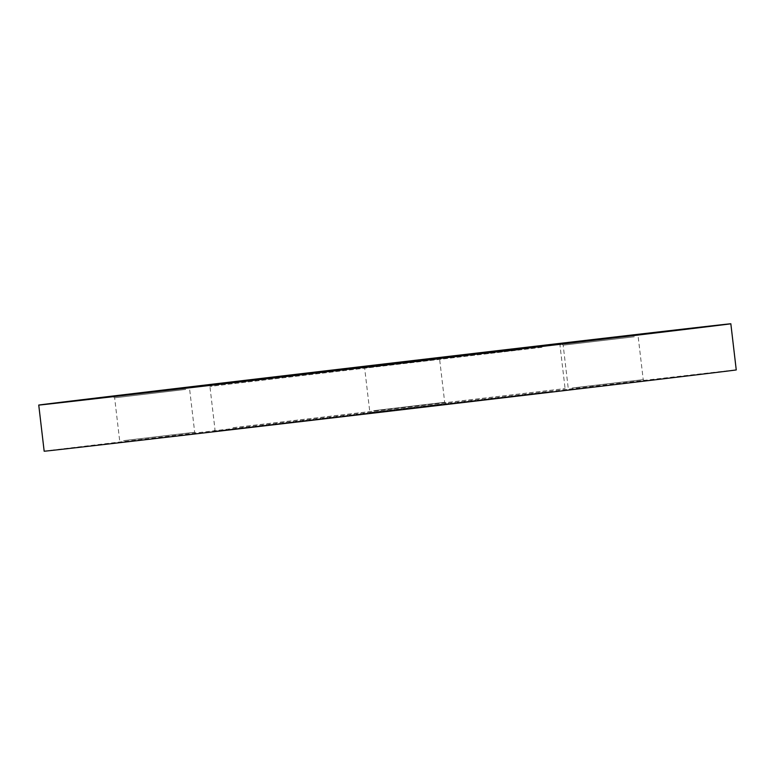 <?xml version="1.0" encoding="UTF-8"?>
<svg xmlns="http://www.w3.org/2000/svg" width="775" height="775" viewBox="0 0 775 775"><rect width="100%" height="100%" fill="white"/><g stroke="black" fill="none" stroke-linecap="round" stroke-linejoin="round"><path stroke-width="0.58" stroke-dasharray="3.88 2.91" d="M541.996 347.307L209.918 386.434L541.996 347.307M548.545 391.85L213.726 431.297L548.545 391.85M233.004 427.693L565.082 388.566L233.004 427.693M192.297 433.971L118.439 442.68L192.297 433.971M123.564 440.636L194.68 432.256L123.564 440.636M185.748 389.428L114.632 397.808L185.748 389.428M442.293 404.017L368.435 412.717L442.293 404.017M373.56 410.682L444.685 402.293L373.56 410.682M435.744 359.464L364.628 367.854L435.744 359.464M640.828 381.329L566.971 390.038L640.828 381.329M572.095 387.994L643.221 379.614L572.095 387.994M634.289 336.786L563.163 345.166L634.289 336.786M44.165 451.224A348.421 0.543 173.3 0 1 311.715 419.256A348.421 0.543 173.3 0 1 700.668 373.86A348.421 0.543 173.3 0 1 736.25 369.917M519.124 349.06L519.192 349.632L516.46 349.961L519.192 349.632L518.301 349.157M515.288 350.097L511.975 350.484L516.441 349.951L516.392 349.38L516.441 349.951L515.288 350.097L515.22 349.525M513.622 350.29L513.554 349.719M511.568 349.951L511.975 350.484L511.907 349.912M512.943 350.368L512.876 349.787M515.482 350.067L515.414 349.496M513.157 349.757L512.672 350.407L514.978 350.135L512.672 350.407L512.604 349.825M514.91 349.554L514.978 350.135L515.52 349.477M516.673 349.341L516.286 349.971L518.087 349.767L516.286 349.971L516.218 349.399M518.02 349.186L518.465 349.719L518.398 349.137M511.733 350.503L513.728 350.271L511.733 350.503L511.665 349.922M513.728 350.271L513.66 349.699M513.031 350.358L512.963 349.777M507.509 350.407L507.577 350.988L515.007 350.106L507.809 350.959L507.741 350.387M510.279 350.668L510.212 350.087M515.172 349.506L515.239 350.087L514.939 349.535M512.566 350.407L512.498 349.825M512.265 350.436L508.526 350.881L512.265 350.436L512.197 349.864M514.406 349.603L514.319 350.193L514.251 349.612M508.303 350.319L508.526 350.881L508.458 350.3M510.425 350.658L510.357 350.077M507.441 350.998L505.842 351.182L505.775 350.6L505.862 351.182L507.441 350.998L507.373 350.416M505.746 350.6L505.813 351.182L509.921 350.688L503.963 351.404L513.127 350.329L513.06 349.748M513.127 350.329L513.118 349.738M513.186 350.319L508.448 350.881L508.381 350.3M508.448 350.881L508.768 350.261M508.836 350.833L508.071 350.339L507.751 350.959L507.683 350.387M507.751 350.959L506.172 351.153L506.104 350.571M507.141 351.027L511.122 350.562L507.141 351.027L507.073 350.455M511.122 350.562L511.054 349.99M508.478 350.281L508.545 350.852L509.136 350.203M506.85 351.056L506.782 350.474M506.54 351.085L506.472 350.513M510.124 350.087L510.192 350.658L509.853 350.116M508.904 350.813L508.836 350.242M503.101 351.492L503.014 350.91L503.101 351.482L504.399 351.337L504.331 350.765M504.67 351.317L504.603 350.736M503.963 351.404L503.895 350.823M501.677 351.666L501.609 351.085M504.399 351.337L502.403 351.569L502.336 350.988M502.403 351.569L503.052 350.891M503.702 351.424L503.634 350.843M504.515 350.736L504.98 351.259L502.927 351.501L505.678 351.172L498.48 352.024L504.98 351.259L504.913 350.678M503.227 351.463L503.159 350.891M502.927 351.501L502.859 350.92M504.816 350.697L504.883 351.269L505.61 350.6M503.082 351.482L502.801 350.939M501.851 351.637L501.783 351.056M499.303 351.346L499.371 351.918L498.48 352.024L498.412 351.453M499.672 351.879L499.604 351.308M499.119 351.366L498.993 351.966L500.524 351.763L493.685 352.577L499.526 351.879L498.926 351.385M501.832 351.046L501.493 351.676L501.425 351.094M502.607 351.54L502.539 350.968M501.599 351.647L495.971 352.315L502.113 351.588L501.532 351.065M502.5 351.54L502.433 350.968M496.271 352.276L496.203 351.705M495.971 352.315L495.903 351.734M502.113 351.588L502.045 351.007M499.003 351.937L498.935 351.366M499.904 351.84L499.836 351.259M500.524 351.763L500.456 351.191M493.685 352.577L493.617 351.995M493.384 352.606L493.317 352.034M499.526 351.879L499.458 351.308M491.282 352.267L492.067 352.741L490.972 352.867L496.116 352.267L488.056 353.216L498.674 351.976L491.35 352.838L491.263 352.257M498.616 351.986L498.548 351.404M498.674 351.976L498.606 351.395M493.937 352.538L493.869 351.966M494.324 352.489L494.256 351.918M493.559 351.995L493.627 352.567L496.601 352.218L492.629 352.683L493.627 352.567L493.549 351.995M493.229 352.615L493.162 352.044M492.929 352.654L492.861 352.082M492.629 352.683L492.561 352.112M496.601 352.218L496.533 351.647M494.741 352.431L494.673 351.85M496.116 352.267L496.048 351.695M495.419 352.354L495.351 351.772M494.276 352.48L494.208 351.908M493.026 352.044L493.094 352.625L492.755 352.082M488.889 352.528L488.957 353.109L488.056 353.216L487.988 352.644M488.705 352.557L488.773 353.129L489.19 352.499M491.999 352.17L492.067 352.741L491.302 352.257M490.972 352.867L490.904 352.296M278.302 377.183L283.96 376.514L278.302 377.183L278.235 376.602M283.301 376.592L283.233 376.011M282.701 376.66L280.162 376.97L283.611 376.563L283.534 375.982L283.611 376.563L282.701 376.66L282.633 376.088M284.793 375.836L284.861 376.408L284.561 375.865M280.463 376.931L280.686 376.301L280.763 376.882L279.853 376.989L279.785 376.408M280.162 376.97L280.095 376.388M283.611 376.563L283.892 375.943M281.8 376.766L281.732 376.195M278.603 377.144L278.535 376.573M279.853 376.989L275.454 377.502L275.387 376.931M275.454 377.502L280.453 376.912M281.935 376.166L281.78 376.766L281.713 376.185M277.615 377.26L277.547 376.679M277.305 377.299L277.237 376.718M280.763 376.882L281.044 376.262M278.952 377.096L278.884 376.514M275.755 377.473L275.687 376.892M279.455 377.028L273.362 377.745L279.455 377.028L279.387 376.456M279.765 376.999L279.698 376.418M274.757 377.59L274.689 377.008M274.457 377.619L274.389 377.047M272.984 377.202L273.052 377.783L273.294 377.173M274.679 377.58L274.612 377.008M278.554 377.134L278.487 376.563L278.554 377.134M273.691 377.125L273.759 377.696L276.946 377.328L273.992 377.667L273.924 377.096L273.972 377.667L275.154 377.522L275.086 376.95M278.118 376.602L277.944 377.202L277.876 376.631M276.946 377.328L276.878 376.747M274.98 377.551L274.912 376.97M275.309 377.502L267.888 378.374L267.821 377.793M267.888 378.374L272.887 377.783L272.829 377.202M272.887 377.783L273.129 377.163M273.197 377.745L272.325 377.851L272.257 377.27M272.325 377.851L273.372 377.725L273.304 377.154M273.372 377.725L274.059 377.067M275.755 376.873L275.823 377.444L273.711 377.687L273.643 377.115M271.492 377.377L271.56 377.948L276.026 377.425L275.958 376.844M271.56 377.948L271.192 377.406M271.26 377.987L273.972 377.667M269.874 378.142L269.807 377.57M269.574 378.181L269.506 377.599M273.546 377.125L273.468 377.716L273.401 377.134M268.189 378.336L268.121 377.764M273.914 377.657L265.806 378.607L273.914 377.657L273.846 377.076M274.214 377.619L274.147 377.047M267.201 378.452L267.133 377.871M266.9 378.481L266.832 377.909M267.762 378.384L267.695 377.803M265.505 378.636L265.438 378.055L265.496 378.646L261.785 379.072L266.968 378.452L263.946 378.81L265.815 378.597L265.738 378.035M267.123 378.452L267.055 377.871M270.863 377.435L270.93 378.006L263.703 378.849L271.017 377.987L270.921 377.425M266.125 377.987L266.193 378.558L269.39 378.19L266.426 378.539L266.358 377.958M270.562 377.464L270.63 378.045L270.31 377.493M269.39 378.19L269.322 377.619M267.414 378.413L267.346 377.842M263.703 378.849L263.636 378.278M270.717 378.016L270.649 377.444M271.017 377.987L270.95 377.406M264.004 378.81L263.936 378.239M263.238 378.307L263.306 378.888L262.357 379.004L262.289 378.423M264.236 378.2L264.304 378.772L264.256 378.2M261.388 378.529L261.785 379.072L261.718 378.491M263.122 378.907L263.054 378.326M265.069 378.675L265.002 378.103M265.748 378.016L265.815 378.597L266.3 377.948M263.946 378.81L263.878 378.239M265.263 378.655L265.195 378.074M258.559 379.44L267.046 378.442L258.559 379.44L258.492 378.859M265.399 378.626L265.331 378.055M267.046 378.442L266.978 377.861M266.338 378.52L266.271 377.948M265.002 378.675L264.934 378.103M262.899 378.927L262.832 378.355M264.236 378.772L264.168 378.2M263.539 378.859L263.471 378.278M262.192 379.004L262.124 378.433M258.86 379.401L258.792 378.83M510.58 350.629L510.512 350.058M505.765 351.182L505.697 350.61M283.02 376.631L282.952 376.059M282.517 376.689L282.449 376.117M280.414 376.931L280.347 376.359M280.162 376.96L280.095 376.379M279.659 377.018L279.591 376.437M277.557 377.26L277.489 376.679M274.272 377.628L274.205 377.057M271.822 377.909L271.754 377.338M272.122 377.88L272.054 377.299M270.301 378.084L270.233 377.512M213.726 431.297L215.004 429.689L209.918 386.434L208.31 385.165M113.014 396.538L114.632 397.808L119.708 441.062L118.439 442.68M363.01 366.575L364.628 367.854L369.704 411.108L368.435 412.717M561.555 343.897L563.163 345.166L568.249 388.42L566.971 390.038M196.298 433.535L194.68 432.256L189.604 389.002L190.873 387.393M644.829 380.883L643.221 379.614L638.135 336.36L639.414 334.752M446.293 403.572L444.685 402.293L439.599 359.038L440.868 357.43M561.274 343.703L559.996 345.311L565.082 388.566L566.69 389.835M519.366 349.031L519.434 349.603M518.62 349.118L518.688 349.69M516.043 349.418L516.111 350M515.743 349.457L515.811 350.038M509.33 350.174L509.388 350.755M505.872 350.571L505.93 351.143M498.112 351.482L498.18 352.063M498.877 351.395L498.945 351.966M502.229 350.998L502.297 351.579M505.116 350.658L505.184 351.24M487.737 352.673L487.804 353.245M488.521 352.577L488.589 353.158M284.086 375.914L284.154 376.495M281.238 376.243L281.306 376.824M278.797 376.524L278.864 377.096M274.263 377.037L274.331 377.619M271.221 377.386L271.289 377.968M267.21 377.842L267.278 378.423M262.066 378.452L262.134 379.023M266.542 377.919L266.61 378.5"/><path stroke-width="1.16" d="M226.455 383.15L561.274 343.703L226.455 383.15M117.015 396.093L190.873 387.393L117.015 396.093M367.011 366.139L440.868 357.43L367.011 366.139M565.556 343.451L639.414 334.752L565.556 343.451M730.835 323.776L736.25 369.917A348.421 0.543 173.3 0 1 468.701 401.886A348.421 0.543 173.3 0 1 79.747 447.282A348.421 0.543 173.3 0 1 44.165 451.224L38.75 405.083A348.421 0.543 173.3 0 1 306.299 373.114A348.421 0.543 173.3 0 1 695.252 327.718A348.421 0.543 173.3 0 1 730.835 323.776A348.421 0.543 173.3 0 1 463.285 355.744A348.421 0.543 173.3 0 1 74.332 401.14A348.421 0.543 173.3 0 1 38.75 405.083M263.238 378.307L262.289 378.423M491.263 352.257L498.606 351.395L491.263 352.257M501.532 351.065L495.903 351.734L501.532 351.065M502.336 350.988L504.331 350.765L502.336 350.988M505.775 350.6L513.118 349.738L505.775 350.6M511.665 349.922L513.66 349.699L511.665 349.922M519.124 349.06L518.301 349.157M508.478 350.281L509.136 350.203M505.61 350.6L504.816 350.697M498.412 351.453L499.303 351.346M498.935 351.366L493.317 352.034L498.935 351.366M487.988 352.644L488.889 352.528M489.19 352.499L488.705 352.557M491.302 352.257L491.999 352.17M275.309 377.502L275.086 376.95M273.614 377.696L273.401 377.134M263.636 378.278L270.95 377.406L263.636 378.278M258.492 378.859L266.978 377.861L258.492 378.859M514.91 349.554L515.52 349.477M512.604 349.825L513.157 349.757M512.372 349.845L512.42 350.436M514.251 349.612L508.458 350.3L514.406 349.603L514.474 350.174M508.458 350.3L508.371 350.891M507.073 350.455L511.054 349.98L507.073 350.455M492.561 352.112L496.533 351.647L492.561 352.112M492.222 352.141L492.299 352.722M276.878 376.747L273.924 377.096L276.878 376.747M278.186 377.173L277.876 376.631M273.924 377.096L273.759 377.696M269.322 377.609L266.358 377.958L269.322 377.609M270.63 378.045L270.31 377.493M266.358 377.958L266.193 378.558M263.878 378.229L266.3 377.948L263.878 378.229M265.748 378.016L266.3 377.948M518.62 349.118L518.688 349.69M516.043 349.418L516.111 350M515.743 349.457L515.811 350.038M509.33 350.174L509.388 350.755M498.877 351.395L498.945 351.966M502.229 350.998L502.297 351.579M505.116 350.658L505.184 351.24M488.521 352.577L488.589 353.158M284.086 375.914L284.154 376.495M281.238 376.243L281.306 376.824M262.066 378.452L262.134 379.023M266.542 377.919L266.61 378.5"/></g></svg>
